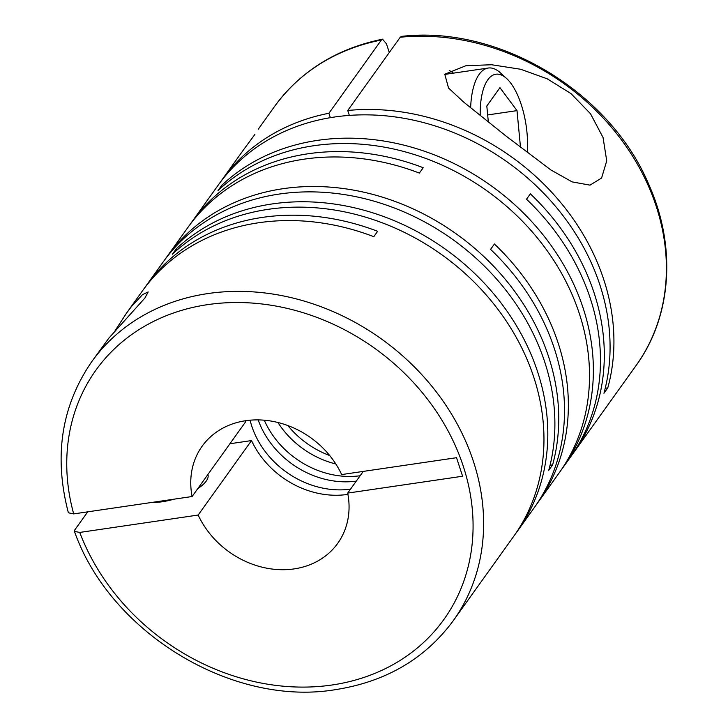 <?xml version="1.0" encoding="UTF-8"?>
<svg xmlns="http://www.w3.org/2000/svg" width="728" height="728" viewBox="0 0 728 728"><rect width="100%" height="100%" fill="white"/><g stroke="black" fill="none" stroke-linecap="round" stroke-linejoin="round"><path stroke-width="1.09" d="M245.227 420.784A83.392 70.17 -144.4 0 0 245.463 422.058L192.11 496.523L73.692 513.904L68.368 512.785C53.608 456.201 61.407 405.815 91.764 361.643A222.377 187.132 35.6 0 1 207.953 293.557A222.377 187.132 35.6 0 1 438.038 394.166A222.377 187.132 35.6 0 1 453.307 620.647C425.261 658.658 386.122 681.635 335.908 689.58C232.723 707.207 110.265 633.042 74.447 531.404M151.797 502.438A36.136 12.831 -18.1 0 0 162.208 501.756A36.136 12.831 -18.1 0 0 173.965 499.19M242.961 150.587L254.9 134.398M91.764 361.643L108.763 338.247L144.899 298.034L148.194 291.919L142.488 294.676L131.504 306.506L126.517 313.131L142.488 290.836A222.377 187.132 -144.4 0 1 258.677 222.75A222.377 187.132 -144.4 0 1 373.792 236.682L377.641 231.313A222.377 187.132 -144.4 0 0 262.526 217.381A222.377 187.132 -144.4 0 0 146.337 285.467L163.036 262.144A222.377 187.132 -144.4 0 1 279.224 194.058A222.377 187.132 -144.4 0 1 487.815 269.597A222.377 187.132 -144.4 0 1 548.757 470.279L552.597 464.91A222.377 187.132 -144.4 0 0 491.664 264.228A222.377 187.132 -144.4 0 0 283.074 188.689A222.377 187.132 -144.4 0 0 166.885 256.775L188.052 227.236A222.377 187.132 -144.4 0 1 304.24 159.15A222.377 187.132 -144.4 0 1 419.355 173.082L423.205 167.713A222.377 187.132 -144.4 0 0 308.09 153.772A222.377 187.132 -144.4 0 0 191.901 221.867A222.377 187.132 -144.4 0 0 189.999 224.57M536.099 505.023A222.377 187.132 -144.4 0 0 538.047 502.356L559.213 472.818A222.377 187.132 -144.4 0 0 543.943 246.328A222.377 187.132 -144.4 0 0 313.859 145.718A222.377 187.132 -144.4 0 0 217.972 190.627L221.822 185.258A222.377 187.132 -144.4 0 1 317.708 140.349A222.377 187.132 -144.4 0 1 547.793 240.959A222.377 187.132 -144.4 0 1 563.062 467.449A222.377 187.132 -144.4 0 1 561.115 470.115M349.349 115.397L347.747 110.492A222.377 187.132 -144.4 0 1 607.789 387.878L603.94 393.247A222.377 187.132 -144.4 0 0 542.997 192.565A222.377 187.132 -144.4 0 0 334.407 117.035A222.377 187.132 -144.4 0 0 218.218 185.121L191.901 221.867M258.222 129.275L274.538 106.497A222.377 187.132 35.6 0 1 381.381 40.013L328.91 113.259A222.377 187.132 -144.4 0 0 222.067 179.743A222.377 187.132 -144.4 0 0 220.174 182.455M347.747 110.492L400.227 37.246A222.377 187.132 35.6 0 1 623.841 143.143A222.377 187.132 35.6 0 1 636.09 365.511L573.992 452.188A222.377 187.132 -144.4 0 0 530.357 193.839L526.508 199.208A222.377 187.132 -144.4 0 1 570.151 457.557L563.062 467.449M572.044 454.854A222.377 187.132 -144.4 0 0 573.992 452.188M601.592 178.023L606.724 160.833L603.048 137.51L590.508 113.75L571.016 93.612L547.247 78.833L520.711 69.269L491.673 64.756L466.002 65.684L444.781 74.21L448.539 88.024L463.8 102.202L505.951 135.99L550.914 169.979L572.153 181.9L590.008 185.139L601.592 178.023M146.337 285.467A222.377 187.132 -144.4 0 0 144.435 288.17M453.307 620.647L513.65 536.418A222.377 187.132 -144.4 0 0 498.38 309.928A222.377 187.132 -144.4 0 0 268.295 209.318A222.377 187.132 -144.4 0 0 172.409 254.227L176.258 248.858A222.377 187.132 -144.4 0 1 272.145 203.949A222.377 187.132 -144.4 0 1 502.229 304.559A222.377 187.132 -144.4 0 1 517.499 531.049A222.377 187.132 -144.4 0 1 515.551 533.715M166.885 256.775A222.377 187.132 -144.4 0 0 164.992 259.486M517.499 531.049L534.206 507.735A222.377 187.132 -144.4 0 0 490.563 249.386L494.412 244.007A222.377 187.132 -144.4 0 1 538.047 502.356M73.692 513.904A214.032 180.116 35.6 0 1 207.753 304.623A214.032 180.116 35.6 0 1 463.336 466.411A214.032 180.116 35.6 0 1 332.068 684.993A214.032 180.116 35.6 0 1 79.743 532.432L74.474 531.395L74.82 529.875L87.742 511.839M527.254 152.716A55.319 22.523 81.6 0 0 506.615 78.506A55.319 22.523 81.6 0 0 487.805 79.798A55.319 22.523 81.6 0 0 480.207 115.488M506.615 78.506L500.436 72.873A62.544 25.462 81.6 0 0 488.26 68.032A62.544 25.462 81.6 0 0 479.179 74.338A62.544 25.462 81.6 0 0 470.643 107.808M192.11 496.523A83.392 70.17 35.6 0 1 202.12 446.246A83.392 70.17 35.6 0 1 245.691 420.711A83.392 70.17 35.6 0 1 341.65 474.574L456.538 457.703L462.589 476.23L347.702 493.093A83.392 70.17 35.6 0 1 337.701 543.37A83.392 70.17 35.6 0 1 265.711 567.986A83.392 70.17 35.6 0 1 198.171 515.042L251.515 440.577A83.392 70.17 -144.4 0 0 347.948 494.367M449.258 70.534A68.104 27.728 -98.4 0 1 453.398 73.146M229.921 443.752L251.515 440.577M79.743 532.432L198.171 515.042M197.743 488.661A36.136 12.831 -18.1 0 0 207.926 474.656L207.88 474.52M363.245 471.398L347.702 493.093M381.381 40.013L382.519 39.185L386.431 43.771L389.289 52.516M250.077 420.192A83.392 70.17 -144.4 0 0 350.505 489.18M258.176 419.892A83.392 70.17 -144.4 0 0 356.283 481.126M126.517 313.131L115.133 330.63M488.333 121.967L486.814 106.006L499.945 87.678L517.007 110.629L520.511 147.475M487.669 114.933L517.007 110.629M176.731 250.314L176.258 248.858M264.273 420.202A83.392 70.17 -144.4 0 0 360.132 475.757M552.597 464.91L550.04 465.283M277.896 422.486A83.392 70.17 -144.4 0 0 335.826 463.982M287.869 425.561A83.392 70.17 -144.4 0 0 329.702 455.528M222.295 186.714L221.822 185.258M607.789 387.878L605.232 388.251M328.91 113.259L330.348 117.672M636.09 365.511C671.971 316.307 676.676 246.191 648.603 184.048C609.463 91.273 498.516 24.907 401.501 36.4L400.227 37.246M243.98 149.167L222.067 179.743M488.26 68.032L444.626 74.438M274.538 106.497C300.546 71.089 336.536 48.649 382.519 39.185"/></g></svg>

